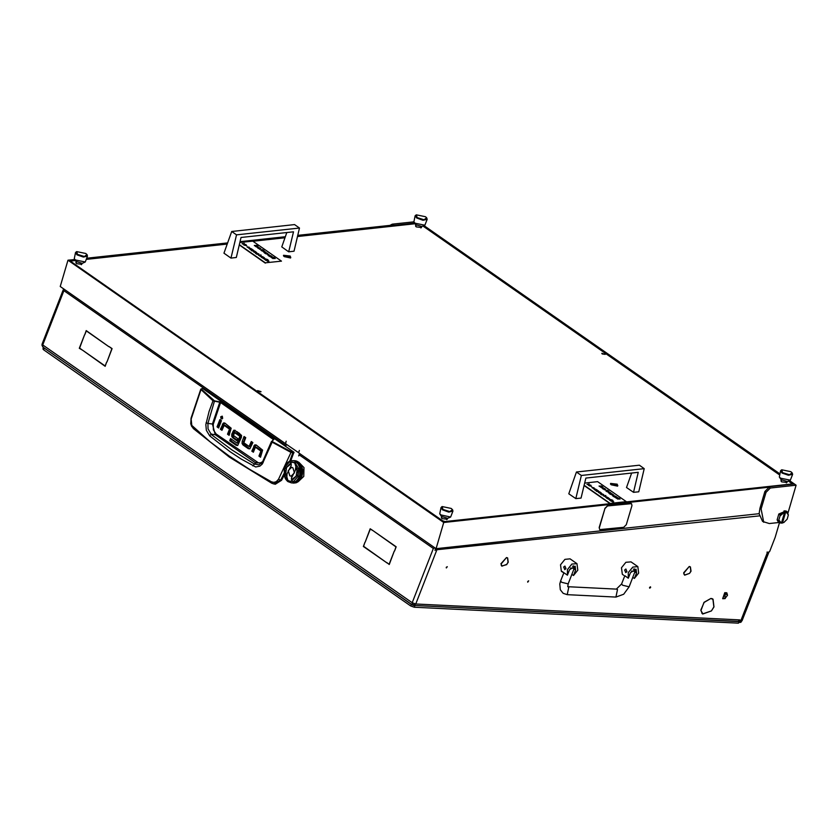 <?xml version="1.0" encoding="UTF-8"?>
<svg xmlns="http://www.w3.org/2000/svg" width="838" height="838" viewBox="0 0 838 838"><rect width="100%" height="100%" fill="white"/><g stroke="black" fill="none" stroke-linecap="round" stroke-linejoin="round"><path stroke-width="1.26" d="M527.699 581.467L527.783 582.148L528.705 580.839L527.699 581.467M649.544 587.459L649.639 588.14L650.644 587.511L650.55 586.83L649.544 587.459M508.216 562.225L507.66 557.919L506.623 557.553L507.503 558.139L508.038 562.214L506.854 564.225L508.216 562.225M690.994 571.212L690.439 566.907L689.402 566.54L690.282 567.127L690.816 571.202L689.622 573.213L690.994 571.212M711.598 610.661L713.85 606.88L712.876 599.369L711.095 598.489L713.033 599.149L714.028 606.88L711.598 610.661M712.845 599.348L712.415 598.803M446.287 567.305L446.371 567.986L447.293 566.677L446.287 567.305M702.129 613.552L702.778 613.772M106.918 361.995L111.863 348.755L109.17 346.576L112.124 348.639L106.918 361.995M82.334 350.075L79.285 348.252L84.502 334.896L79.558 348.126L82.334 350.075M386.318 562.466L389.188 564.173L394.3 551.058L389.272 564.529L386.779 562.487M394.572 550.933L395.903 546.942L373.36 530.915L396.175 546.826L394.572 550.933M364.939 542.333L363.598 546.313L386.14 562.35L363.336 546.439L364.939 542.333M365.2 542.207L370.239 528.736L373.193 530.8L370.312 529.092L365.2 542.207M84.764 334.771L86.188 330.549L108.909 346.702L86.272 330.905L84.764 334.771M106.646 362.121L105.221 366.342L82.512 350.19L105.148 365.986L106.646 362.121M286.491 444.329L285.674 446.413M286.261 444.915L285.622 446.371M63.751 288.911L63.908 290.66L42.748 344.921L412.223 602.711L433.372 548.45L299.124 454.783L298.726 455.82M299.575 453.452L298.653 455.82M778.272 520.723L777.119 519.916L778.345 521.98L779.487 522.786L778.272 520.723L778.827 520.01L781.477 523.069L779.487 522.786L775.192 537.378L769.713 551.435L768.792 552.2L766.959 552.106L768.1 552.169M738.927 621.178L740.184 622.393L767.535 552.221M768.247 552.169L740.96 622.163L740.184 622.393M506.686 564.424L501.889 566.195L501.124 564.152L502.046 565.975L506.791 564.561M683.892 572.93L689.213 566.53L683.693 572.794M689.454 573.412L684.667 575.182L683.703 573.255L684.814 574.962L689.454 573.412M501.114 563.943L506.435 557.542L500.915 563.806M711.431 610.86L702.663 614.013L700.924 610.473L702.82 613.793L711.431 610.86M701.113 610.148L704.067 602.271L710.907 598.479L704.182 602.396L700.903 610.001M739.451 621.545L739.891 619.942L738.037 621.419L413.92 605.476L415.774 603.999L739.891 619.942M299.124 454.783L299.815 453.62M413.155 605.256L413.71 604.355L413.092 605.298L411.364 604.366L43.555 347.561M41.9 344.952L42.728 346.859M435.582 548.345L434.985 550.398L435.655 548.398M435.173 549.77L435.079 550.419M63.259 289.728L63.615 288.817M433.372 548.45L434.912 547.884M262.577 461.79L258.963 464.922L254.406 464.095L255.684 462.859L215.303 434.681L212.423 423.986L207.929 423.4L214.507 400.878L201.476 389.241L202.377 388.57M252.856 465.938L254.406 464.095L231.738 449.828L210.956 434.335L209.689 435.823L230.021 451.672L241.135 459.004L255.684 466.923L259.906 466.158L262.242 464.084L272.182 442.192L291.016 452.373L278.53 479.242L276.341 481.651L273.953 482.384L271.522 481.798L249.546 469.322L229.057 456.008L210.181 441.856L191.839 425.432L191.064 418.12L200.806 389.115L201.476 389.241M202.723 388.528L293.939 452.174L292.975 452.29L289.686 461.204M290.744 460.827L293.939 452.174M284.166 475.146L281.578 480.31L275.262 484.217L271.774 483.254L271.522 481.798M224.689 422.991L221.641 429.297L222.238 429.716M225.181 425.4L230.628 429.108L228.764 434.273L229.371 434.692M220.844 420.299L218.247 426.94L218.854 427.359M222.342 416.276L222.217 418.864M252.228 442.171L250.572 446.434L249.295 446.486M245.094 437.195L243.25 443.627L249.776 448.896M256.04 444.884L252.982 451.19L253.589 451.609M256.533 447.293L261.98 451.001L260.115 456.165L260.723 456.584M235.143 430.271L233.079 434.147L231.854 434.084L233.844 430.24L237.604 431.958L236.745 434.157L234.577 432.649L235.688 432.701M235.792 432.701L236.986 433.539M233.079 434.147L232.87 436.315L233.75 437.729L237.227 440.149M239.438 433.246L238.82 434.817L240.915 436.273L239.699 436.221L237.604 434.754L238.82 434.817M240.956 436.567L238.442 442.998L237.227 442.935L239.731 436.504L240.915 436.273M237.154 443.072L238.442 442.998M231.571 439.259L230.953 440.83L237.646 445.481M281.578 480.31L280.615 480.143L273.869 483.976L271.774 483.254L229.35 457.171L193.169 428.407L192.991 427.003M283.935 473.585L280.615 480.143L278.53 479.242M294.065 452.782L291.016 452.373L291.362 451.944L272.549 441.773L272.057 441.228L273.858 439.405L273.607 438.829L221.012 402.135L214.507 400.878M228.764 434.273L227.548 434.22L229.13 435.32L231.215 428.27L224.972 423.159L223.39 422.97L224.605 423.033M227.548 434.22L229.455 429.328L230.67 429.391M230.628 429.108L229.413 429.046L224.113 425.348L225.338 425.411M224.113 425.348L221.997 430.344L220.415 429.245L221.641 429.297M220.415 429.245L223.39 422.97M217.032 426.877L219.86 419.618L221.442 420.718L218.613 427.977L217.032 426.877L218.247 426.94M222.667 418.225L222.206 416.161L220.687 416.842L221.138 418.916L222.667 418.225M243.439 441.458L242.213 441.396L244.12 436.514L245.702 437.614L243.837 442.778L249.137 446.476L251.253 441.49L252.835 442.59L249.86 448.854L248.278 448.665L243.03 445.009L244.246 445.072M250.572 446.434L249.347 446.371M242.213 441.396L242.035 443.564L243.03 445.009M260.115 456.165L258.9 456.102L260.482 457.202L262.566 450.153L256.323 445.051L254.742 444.863L255.957 444.926M258.9 456.102L260.807 451.221L262.022 451.284M261.98 451.001L260.765 450.938L255.464 447.241L256.679 447.303M256.596 447.262L255.244 447.345L253.348 452.227L251.767 451.127L252.982 451.19M251.767 451.127L254.742 444.863M234.577 432.649L233.446 435.519L237.835 438.578L236.976 440.778L232.524 437.666L233.75 437.729M231.854 434.084L231.655 436.263L232.524 437.666M237.604 434.754L238.463 432.565L241.533 435.488L241.365 437.478L237.657 445.47L236.232 445.292L229.738 440.767L230.953 440.83M229.738 440.767L230.597 438.578L237.028 443.072L238.317 443.155M193.568 428.606L191.577 426.228L190.771 423.724L191.064 418.12M201.35 388.853L202.545 388.486M191.389 418.445L201.005 389.576L213.02 400.91L219.755 402.23L219.776 401.674M271.533 441.511L262.671 461.591L260.566 462.817L258.471 462.901L216.131 433.937L213.344 429.873L213.25 424.269L212.423 423.986L219.755 402.23L221.012 402.135M213.25 424.269L220.593 402.512L273.398 439.521M273.345 439.625L273.858 439.405M273.439 439.489L272.13 441.081M263.111 462.639L262.608 461.686L271.543 441.396L272.549 441.773M213.135 400.313L209.029 411.5L205.792 424.709L206.347 430.323L209.689 435.823M216.131 433.937L215.303 434.681L211.511 434.168L210.537 433.288L208.075 428.846L207.929 423.4L206.085 422.844M256.48 462.084L255.684 462.859L261.896 462.859M724.922 598.636L727.468 595.336L725.31 593.398L724.922 598.636M725.163 598.531L722.785 598.741L725.048 592.822L726.871 592.885L727.489 595.19M726.724 592.801L724.755 592.623L722.649 598.636M574.292 568.07L573.653 569.756M571.862 574.344L573.496 575.486L577.759 570.112L576.932 563.628L571.841 564.11L567.41 569.599L567.399 575.182L561.952 571.38L563.859 572.742L560.664 580.944L561.67 582.274L568.154 583.866L567.693 586.736M576.932 563.628L570.039 558.831L564.959 559.313L560.517 564.791L561.355 571.275L562.79 572.27M564.917 566.017L565.975 568.593L564.854 569.589L563.681 567.001L564.917 566.017L565.975 568.593L564.739 569.578M573.496 575.486L575.633 570.008L575.14 566.195L569.536 569.704L567.399 575.182M635.214 571.066L634.576 572.752M632.784 577.34L634.418 578.482L638.692 573.108L637.854 566.624L632.774 567.106L628.332 572.595L628.332 578.178L624.792 575.737M637.854 566.624L630.972 561.827L625.881 562.308L621.45 567.787L622.288 574.271L623.723 575.266M625.839 569.012L626.897 571.589L625.787 572.584L624.603 569.997L625.839 569.012L626.897 571.589L625.661 572.574M634.418 578.482L636.555 573.003L636.063 569.191L630.469 572.7L628.332 578.178M298.359 481.504L303.817 476.455L304.005 467.614L298.915 462.377L303.953 467.656L303.754 476.455L297.972 481.808M302.738 471.626L303.314 471.585L301.9 467.059M302.288 474.643L302.466 469.427M287.832 480.928L293.551 481.494L298.003 476.361L298.6 468.526L294.986 462.586L289.267 462.01L284.815 467.154L284.218 474.978L287.832 480.928M288.062 481.682L291.551 482.929M295.73 461.696L297.993 463.927L299.533 467.112L299.815 474.717L298.527 478.215L296.453 480.949L293.845 482.573L291.467 482.929M297.72 461.591L298.768 462.325L297.689 461.612M298.695 462.23L299.187 462.639M299.229 462.985L298.904 462.503M299.815 463.309L300.287 463.885M300.842 464.922L300.004 463.676M300.79 464.64L301.198 465.373M301.617 466.462L300.989 465.1L301.596 466.546M301.711 467.499L301.649 466.714M302.151 467.918L302.591 470.809M302.56 472.758L302.424 470.369M301.041 478.163L302.455 472.307M300.528 478.508L301.104 477.807M300.601 478.938L300.119 479.65M299.554 479.954L300.214 479.357M299.564 480.352L299.04 480.897M298.422 481.159L299.145 480.687M297.909 481.787L296.799 482.437L297.919 481.745M297.029 482.353L296.526 482.573M295.783 482.845L296.6 482.51L295.783 482.845M292.033 482.929L293.908 483.055M296.39 461.843L297.081 462.241L296.359 461.885M295.961 461.822L296.652 462.22L295.929 461.874M296.809 461.864L297.5 462.262L296.788 461.906M297.658 461.906L298.349 462.304L297.626 461.948M300.852 464.86L300.067 463.676M299.323 463.037L300.193 464.116L299.26 463.047M299.271 462.943L298.967 462.492M296.851 461.246L297.94 461.853L296.82 461.267M297.511 461.476L296.38 461.005L297.521 461.508M294.725 460.743L293.269 460.753M297.72 461.968L298.716 462.827L297.679 461.989M295.961 460.984L297.092 461.455L295.94 461.005M296.631 461.162L295.468 460.827L296.642 461.183M297.521 461.832L296.422 461.225L297.532 461.864M295.049 460.806L296.212 461.141L295.039 460.816M296.003 461.204L297.102 461.811L295.971 461.225M296.662 461.434L295.531 460.963L296.673 461.466M298.538 462.471L299.47 463.445L298.485 462.482M299.145 462.848L298.15 461.989L299.145 462.901M286.512 463.812L285.737 464.964M285.538 465.31L284.773 466.996M284.229 468.83L284.752 467.028M288.942 461.612L287.874 462.398M287.664 462.566L286.722 463.561M284.375 475.984L284.218 468.851M293.876 460.701L294.484 460.764M294.201 460.764L295.364 461.099L294.19 460.774M294.306 460.722L293.709 460.701M295.112 460.942L296.243 461.413L295.091 460.963M295.783 461.12L294.63 460.785L295.793 461.141M291.771 460.67L290.44 460.931M290.315 460.984L289.141 461.518M293.017 460.68L291.593 460.67M284.501 476.413L284.993 477.723M301.041 471.333L300.978 472.967L300.989 471.26M301.251 472.004L301.219 470.369L301.198 472.077M301.46 471.04L301.324 469.427L301.418 471.113M300.517 473.25L300.245 474.853L300.475 473.177M300.643 473.92L300.811 472.297L300.57 473.973M301.366 467.594L301.701 469.144L301.292 467.552M301.732 468.222L301.292 466.724L301.701 468.295M301.701 467.332L301.167 465.886L301.68 467.405M301.617 470.087L301.376 468.494L301.575 470.16M299.69 475.24L299.281 476.539M299.784 475.764L300.161 474.203L299.711 475.806M300.79 470.348L300.832 471.983L300.737 470.296M301.041 471.019L300.905 469.406L300.989 471.092M301.188 470.066L300.957 468.473L301.146 470.139M300.392 472.276L300.214 473.899L300.339 472.203M300.549 472.946L300.622 471.312L300.486 473.009M300.873 466.703L301.313 468.201L300.8 466.672M301.282 467.311L300.748 465.865L301.251 467.384M301.198 466.452L300.57 465.08L301.177 466.525M301.282 469.123L300.947 467.573L301.24 469.196M300.056 473.355L299.815 474.717M301.051 465.624L300.339 464.346L301.041 465.698M300.486 469.385L300.622 470.998L300.413 469.332M300.769 470.045L300.528 468.452L300.727 470.118M300.852 469.102L300.517 467.552L300.821 469.175M300.172 471.406L300.109 472.8M300.402 471.962L300.371 470.328L300.35 472.035M300.329 465.844L300.852 467.29L300.255 465.823M300.769 466.431L300.14 465.059L300.748 466.504M300.622 465.603L299.92 464.325L300.612 465.677M300.884 468.18L300.444 466.682L300.852 468.253M300.433 464.839L299.637 463.655L300.423 464.912M301.366 473.292L301.083 474.895L301.324 473.219M301.481 473.962L301.659 472.339L301.418 474.015M301.816 473.009L301.889 471.375L301.764 473.072M300.591 475.177L300.119 476.686L300.559 475.094M300.633 475.806L301.01 474.245L300.559 475.848M302.172 469.469L302.309 471.082L302.109 469.416M302.508 469.751L302.382 468.913M302.099 472.045L302.068 470.411L302.036 472.119M298.276 478.666L297.574 479.703M299.585 476.948L298.925 478.341L299.564 476.864M299.543 477.534L300.119 476.078L299.47 477.555M298.255 479.095L298.998 477.786L298.181 479.095M301.24 472.318L301.062 473.941L301.188 472.244M301.397 472.988L301.471 471.354L301.334 473.051M301.67 472.024L301.638 470.39L301.617 472.098M300.58 474.224L300.203 475.785L300.549 474.14M300.664 474.874L300.936 473.271L300.591 474.926M301.795 468.515L302.036 470.108L301.732 468.473M302.13 469.165L301.785 467.614L302.089 469.238M301.785 467.468L301.722 466.745M301.889 471.061L301.753 469.448L301.837 471.134M299.69 476.057L299.124 477.513L299.669 475.974M299.69 476.665L300.172 475.156L299.616 476.707M299.093 477.031L298.527 478.215M299.679 467.614L299.973 468.945M300.035 468.138L299.606 466.64L300.014 468.212M300.014 467.248L299.48 465.802L299.983 467.321M299.072 464.283L299.784 465.561L298.998 464.283M299.585 464.797L298.789 463.613L299.575 464.87M299.344 464.084L298.475 462.995L299.344 464.147M299.92 466.389L299.302 465.017L299.91 466.462M299.051 463.424L298.119 462.45L299.051 463.477M299.072 465.886L299.533 467.112M299.501 466.368L298.873 464.996L299.48 466.441M298.37 463.592L299.166 464.776L298.307 463.592M298.915 464.063L298.056 462.974L298.915 464.126M298.632 463.404L297.689 462.429L298.632 463.456M299.355 465.54L298.642 464.262L299.344 465.614M298.255 464.336L298.862 465.425M297.626 462.953L298.496 464.043L297.574 462.964M298.202 463.383L297.27 462.408L298.202 463.435M297.867 462.786L296.872 461.927L297.878 462.838M298.737 464.755L297.951 463.571L298.737 464.828M300.109 468.432L300.35 470.024L300.035 468.39M300.433 469.081L300.098 467.531L300.402 469.154M300.465 468.159L300.025 466.661L300.433 468.233M300.046 469.479L300.161 470.862M299.721 465.038L300.35 466.41L299.648 465.027M300.203 465.582L299.491 464.304L300.193 465.656M300.004 464.818L299.218 463.634L300.004 464.881M300.433 467.269L299.899 465.823L300.413 467.342M299.763 464.105L298.894 463.016L299.763 464.168M299.48 480.111L298.527 481.117L299.491 480.038M299.606 480.006L300.214 479.43M294.41 482.709L293.227 482.95L294.421 482.688M294.148 482.845L295.311 482.468L294.128 482.824M295.06 482.667L296.202 482.154L295.028 482.636M297.909 481.274L296.841 482.049L297.919 481.222M297.7 481.62L298.716 480.719L297.647 481.599M295.961 482.395L297.071 481.745L295.919 482.374M300.58 478.55L301.114 477.89M299.795 479.409L298.894 480.53L299.784 479.336M299.658 479.891L300.475 478.676L299.585 479.891M294.892 482.447L293.719 482.824L294.903 482.426M294.63 482.646L295.783 482.133L294.609 482.615M295.531 482.374L296.642 481.724L295.5 482.342M292.797 482.929L293.991 482.688L292.787 482.918M298.286 480.698L297.27 481.599L298.297 480.645M298.098 481.096L299.061 480.09L298.045 481.085M296.411 482.028L297.48 481.253L296.369 481.997M293.457 482.698L292.441 482.898M301.271 477.031L300.622 478.425L301.261 476.948M301.471 477.283L301.774 476.518M300.056 478.655L299.229 479.87L300.046 478.582M299.952 479.179L300.685 477.87L299.878 479.179M295.353 482.112L294.211 482.625L295.364 482.07M295.112 482.353L296.223 481.703L295.07 482.332M295.992 482.007L297.061 481.232L295.95 481.976M293.3 482.803L294.473 482.426L293.279 482.782M298.642 480.069L297.679 481.075L298.642 479.996M298.475 480.509L299.365 479.388L298.412 480.499M296.851 481.578L297.867 480.677L296.799 481.557M287.057 480.823L287.958 481.63M293.143 483.013L294.337 482.918L293.143 483.002M294.075 482.992L295.259 482.751L294.065 482.981M297.05 482.185L295.908 482.709L297.061 482.154M294.997 482.887L296.16 482.51L294.976 482.866M298.464 481.211L299.135 480.74M293.646 482.971L294.829 482.73L293.635 482.96M294.567 482.866L295.741 482.489L294.547 482.845M297.49 481.766L296.38 482.416L297.5 481.724M297.26 482.07L298.328 481.295L297.218 482.039M295.479 482.688L296.621 482.175L295.458 482.657M301.439 475.219L300.957 476.728L301.408 475.136M301.481 475.848L301.858 474.287L301.408 475.89M301.931 474.937L302.214 473.334L301.869 474.989M300.433 476.99L299.774 478.383L300.413 476.906M300.392 477.576L300.957 476.12L300.318 477.597M302.476 473.617L302.508 472.381M296.118 481.253L295.196 481.913M296.003 481.536L297.019 480.635L295.95 481.515M296.83 481.033L297.794 480.027L296.778 481.022M299.208 478.613L298.38 479.828L299.197 478.54M299.103 479.137L299.847 477.828L299.03 479.137M297.626 480.467L298.517 479.346L297.563 480.457M301.429 474.266L301.051 475.827L301.397 474.182M301.512 474.916L301.785 473.313L301.439 474.968M301.91 473.983L302.078 472.36L301.837 474.036M300.538 476.099L299.973 477.555L300.517 476.015M300.538 476.707L301.01 475.198L300.465 476.749M302.612 471.679L302.487 470.432M302.246 473.03L302.319 471.396L302.183 473.093M297.281 480.08L296.453 480.949M297.207 480.446L298.098 479.326L297.144 480.436M299.417 477.807L298.674 479.116L299.407 477.723M299.344 478.362L300.004 476.969L299.271 478.372M297.961 479.807L298.778 478.592L297.899 479.807M301.387 476.141L300.821 477.597L301.366 476.057M301.387 476.749L301.858 475.24L301.313 476.78M302.089 475.502L302.288 474.685M300.266 477.849L299.522 479.158L300.255 477.765M300.193 478.404L300.852 477.011L300.119 478.414M295.793 481.682L294.683 482.332L295.804 481.641M295.573 481.986L296.642 481.211L295.521 481.955M296.422 481.557L297.448 480.656L296.369 481.536M294.829 482.133L293.845 482.573M298.946 479.367L298.045 480.488L298.946 479.294M298.81 479.849L299.627 478.634L298.737 479.849M297.26 481.054L298.213 480.048L297.197 481.043M296.076 461.948L296.935 462.67M296.254 461.769L295.154 461.162L296.264 461.801M295.824 461.392L294.693 460.921L295.824 461.424M295.395 461.371L294.264 460.91L295.405 461.403M294.945 461.078L293.782 460.743L294.945 461.099M294.515 461.057L293.352 460.722L294.536 461.099M296.851 462.387L297.783 463.362L296.799 462.398M297.448 462.765L296.453 461.906L297.459 462.817M297.249 463.005L297.993 463.927M296.673 461.79L295.584 461.183L296.683 461.822M285.161 478.079L285.831 479.294M286.02 479.556L286.868 480.624M293.572 483.034L294.767 482.939L293.562 482.971M294.494 483.013L295.678 482.772L294.484 483.002M293.415 460.743L292.85 460.649M284.365 475.953L284.511 476.455M302.361 474.685L301.659 476.832M301.921 476.152L302.12 475.376M292.902 467.761L291.572 467.29L288.22 470.642L289.791 475.743L291.132 476.214L294.484 472.852L292.902 467.761M291.603 467.29L288.272 470.673L289.854 475.743L291.163 476.214M290.922 481.567L298.307 474.193L294.829 462.985L291.834 461.948L284.449 469.322L287.926 480.52L290.87 481.557L298.244 474.182L294.767 462.985L291.834 461.948M291.195 463.739L286.533 467.363L285.475 474.696L286.942 476.403L287.015 473.92L291.226 465.519L291.195 463.739L286.575 467.395L285.528 474.706L286.952 476.351M295.678 469.584L291.467 477.985L291.509 479.765L296.16 476.141L297.228 468.798L295.762 467.091L295.741 469.584L291.53 477.985L291.572 479.765M295.814 467.154L295.437 469.699M611.258 484.804L617.637 486.124L617.166 484.165L610.441 484.018L611.258 484.804M284.239 256.638L290.618 257.957L290.147 255.999L283.422 255.852L284.239 256.638M447.052 518.554L447.314 519.256L442.066 518.628L441.312 517.507L441.909 517.046M421.231 226.773L421.493 227.475L416.245 226.847L415.501 225.726L416.098 225.275M81.6 263.561L81.852 264.263L76.604 263.635L75.86 262.514L76.457 262.064M786.693 481.766L786.955 482.468L781.697 481.84L780.953 480.708L781.55 480.258M258.052 391.273L261.047 391.629L257.622 390.623L258.052 391.273M602.187 353.992L605.193 354.348L601.768 353.353L602.187 353.992M75.389 260.524L71.628 260.932L71.481 261.875L442.684 520.869L445.114 521.529L791.187 484.039L791.323 483.107L788.401 481.064M779.424 474.8L422.939 226.071M415.03 223.736L297.48 236.473M284.92 237.835L253.055 241.281M227.213 244.088L86.555 259.319M71.293 262.074L71.628 260.932M788.024 512.814L796.1 485.212L770.373 487.999L765.995 492.315L764.843 491.518L759.961 508.216L759.144 513.684L762.611 521.456L769.326 523.52L779.036 522.462M764.843 491.518L769.221 487.192L770.373 487.999M74.718 259.518L67.951 260.251L443.731 522.451L769.221 487.192M443.731 522.451L436.064 548.681L759.144 513.684M298.684 452.719L285.58 443.69L286.156 441.217L285.601 443.585M436.064 548.681L298.653 452.813L299.355 450.425L298.538 452.73M67.951 260.251L60.273 286.491L285.465 443.606M389.921 225.38L392.289 224.196L393.441 225.003L297.741 235.363M285.308 236.714L240.056 241.616M227.611 242.957L86.88 258.209M796.1 485.212L789.469 480.583M779.728 473.784L424.018 225.59M414.653 223.159L297.626 235.845M285.14 237.196L239.94 242.088M227.444 243.439L86.743 258.68M75.011 259.958L69.166 260.587L443.805 521.98L793.733 484.081L789.019 480.782M779.602 474.214L423.557 225.799M392.289 224.196L413.804 221.871M765.995 492.315L761.103 509.012L763.753 522.263M450.676 516.994L447.743 518.303L441.469 516.47L439.699 513.778L440.945 514.972L450.676 516.994L452.96 511.075L448.801 512.081L442.464 509.808L440.966 507.566L442.003 506.707M442.904 509.368L449.849 511.557L452.426 509.577L451.263 508.467L442.223 506.592L442.904 509.368M452.551 509.797L452.96 511.075M440.966 507.566L439.699 513.778M783.823 522.451L781.561 522.786M787.154 511.798L786.002 511.002L778.858 513.966L780.01 514.773L784.536 511.421L783.97 511.023L784.997 510.908L787.154 511.798L788.39 514.972L785.573 511.306M784.536 511.421L784.714 512.018L780.031 515.883L780.01 514.773M778.827 520.01L780.031 515.883M784.714 512.018L781.477 523.069M777.119 519.916L778.858 513.966M782.105 523.163L783.949 522.378L787.186 519.099L788.39 514.972M782.503 522.964L785.74 511.903M784.693 511.945L784.997 510.908M260.335 391.377L260.859 391.828M257.957 390.843L260.828 391.849M631.601 473.072L626.531 487.507L633.507 492.377L638.807 491.801L644.265 468.62L581.363 475.429L575.769 498.62L581.08 498.055L585.846 478.027L638.273 472.349L633.507 492.377M581.363 475.429L576.481 472.024L639.394 465.216L644.265 468.62M576.481 472.024L568.803 493.76L575.769 498.62M286.795 232.493L281.736 246.927L288.701 251.798L294.012 251.222L299.47 228.041L236.557 234.85L230.974 258.052L236.274 257.476L241.04 237.447L293.468 231.77L288.701 251.798M236.557 234.85L231.676 231.445L294.588 224.636L299.47 228.041M231.676 231.445L223.997 253.181L230.974 258.052M288.733 256.774L287.193 255.695L285.559 255.726L287.12 256.878L288.733 256.774M289.906 256.03L283.6 255.265L284.491 256.606L290.796 257.371L289.906 256.03M615.752 484.94L614.212 483.861L612.578 483.893L614.139 485.045L615.752 484.94M616.915 484.196L610.609 483.432L611.499 484.773L617.805 485.537L616.915 484.196M424.866 225.213L421.923 226.522L415.648 224.689L413.878 221.997L415.135 223.191L424.866 225.213L427.15 219.294L422.991 220.3L416.643 218.027L415.145 215.785L416.182 214.926M417.083 217.597L424.028 219.776L426.605 217.796L425.442 216.686L416.413 214.811L417.083 217.597M426.731 218.016L427.15 219.294M415.145 215.785L413.878 221.997M613.73 501.773L611.73 501.302M612.871 501.972L611.457 501.229M608.744 498.107L609.54 498.788L608.199 499.05L609.048 498.652L606.911 498.16L608.713 498.201M609.488 498.861L608.021 498.924M608.147 497.688L606.461 498.023L605.79 496.704L608.147 497.688L606.324 497.741M606.303 497.803L605.403 496.986M600.783 492.555L601.579 493.236L600.249 493.509L601.097 493.1L598.919 492.765L600.762 492.65M601.527 493.31L600.071 493.383M598.479 492.461L600.165 492.126L598.342 492.178M598.583 491.016L597.819 491.497L599.788 491.854L596.436 491.33L598.395 490.879L597.997 491.518M599.788 491.854L596.436 491.33M598.196 491.005L595.975 490.712L597.829 490.576M597.295 490.419L595.158 490.146L597.002 490.01M596.488 489.549L594.791 489.895L594.121 488.564L596.488 489.549L594.666 489.602M594.645 489.664L593.744 488.847M588.821 484.312L587.071 484.5L589.187 483.976L588.8 485.118L590.685 485.212L588.433 485.453L588.884 484.155L587.071 484.5M617.732 497.866L620.141 499.05L617.501 499.06L618.821 498.62L616.632 498.453L617.69 498.023M619.303 498.275L618.549 498.097M615.909 497.95L617.606 497.615L615.773 497.667M617.093 497.521L614.883 497.227L616.726 497.091M616.213 496.641L614.348 496.798L612.955 495.792L616.213 496.641L614.306 496.965L612.84 496.002M614.191 496.672L613.51 495.949M612.526 494.074L610.672 494.231L609.278 493.226L612.526 494.074L610.619 494.389L609.163 493.435M610.504 494.106L609.823 493.373M608.461 491.236L608.901 491.759L606.586 491.445L608.44 491.309M607.592 490.523L608.639 491.058L605.769 490.869L607.393 490.188M605.361 489.423L603.035 488.973L604.879 488.858M605.654 489.518L604.324 489.863L605.214 489.308M602.606 488.659L604.292 488.324L602.47 488.376M603.297 487.967L601.328 487.37M602.48 488.041L601.066 487.224L603.056 487.444L602.91 488.062L601.328 487.287L602.438 488.208L601.056 487.307M584.652 483.065L597.578 481.661L626.258 501.679L610.179 503.418L584.128 485.244M601.527 485.904L600.668 485.998L602.616 486.669L600.626 486.092L600.396 487.129L600.312 486.197L599.097 486.03L601.056 486.113M602.616 486.669L600.595 486.26M610.651 492.765L608.964 493.1L608.294 491.77L610.651 492.765L608.828 492.817M608.807 492.87L607.906 492.053M613.908 495.373L611.939 494.776M613.091 495.447L611.667 494.63L613.667 494.839L613.521 495.457L611.929 494.682L613.039 495.604L611.667 494.703M591.618 486.354L589.334 485.778M593.775 487.8L592.225 487.58L593.335 488.397L591.942 487.496L593.995 487.789L594.226 488.46L592.225 487.674M593.335 488.397L591.942 487.58M603.769 494.64L601.914 494.797L600.521 493.781L603.769 494.64L601.862 494.954L600.406 494.001M601.747 494.671L601.066 493.938M605.801 495.52L604.827 495.625L605.937 496.274L603.266 495.803L605.225 495.729M605.884 496.347L604.418 496.41M612.421 500.129L610.064 500.537L609.394 499.218L612.421 500.129L609.928 500.255M609.907 500.317L609.006 499.5M610.63 500.935L612.987 500.527L610.493 500.653M610.179 503.418L626.258 501.679M610.106 503.659L584.065 485.495M600.448 486.972L600.364 486.03L599.233 486.312M601.82 487.14L603.098 487.789L601.82 487.14M603.035 487.863L602.103 487.339M604.292 488.324L602.648 488.502M605.266 489.141L603.224 489.099M604.91 488.753L605.706 489.444L604.324 489.863M608.681 490.9L605.947 490.995M608.954 491.602L606.775 491.571M609.708 492.241L608.189 492.136M611.614 493.572L610.095 493.456M612.431 494.535L613.699 495.195L612.431 494.535M613.646 495.268L612.714 494.734M615.291 496.138L613.772 496.023M616.758 497.018L615.061 497.353M617.606 497.615L615.961 497.793M618.633 498.327L616.632 498.453M619.502 498.945L617.501 499.06M590.738 485.055L588.433 485.453M589.229 483.997L588.779 485.118M591.125 485.956L589.606 485.862M595.546 489.036L594.027 488.931M597.033 489.926L595.336 490.272M597.85 490.502L596.164 490.838M600.165 492.126L598.521 492.304M601.192 493.236L599.097 492.891M602.857 494.137L601.338 494.022M605.549 496.274L603.444 495.928M607.204 497.175L605.685 497.07M609.153 498.788L607.047 498.442M610.808 499.689L609.289 499.584M612.987 500.527L610.672 500.778M612.211 501.061L613.489 501.721L612.211 501.061M613.437 501.794L612.505 501.26M268.893 261.32L266.924 260.723M268.076 261.393L266.652 260.576L268.652 260.786L268.506 261.404L266.913 260.628L268.024 261.55L266.652 260.649M264.389 258.198L262.064 257.737L263.907 257.622M264.682 258.282L263.352 258.638L264.242 258.073M263.342 257.109L261.655 257.444L260.985 256.124L263.342 257.109L261.519 257.161M261.508 257.224L260.597 256.407M256.428 252.647L254.113 252.186L255.957 252.07M256.721 252.73L255.401 253.086L256.292 252.521M253.673 251.882L255.37 251.547L253.537 251.599M253.788 250.436L253.024 250.918L254.982 251.274L251.63 250.751L253.589 250.3L253.191 250.939M254.982 251.274L251.63 250.751M253.39 250.426L251.18 250.143L253.024 249.996M252.489 249.839L250.353 249.567L252.207 249.431M251.683 248.97L249.996 249.315L249.326 247.985L251.683 248.97L249.86 249.022M249.839 249.085L248.938 248.268M244.015 243.732L242.088 243.795L244.392 243.397L243.994 244.539M244.424 243.418L243.984 244.539L245.89 244.633L243.638 244.874L244.088 243.575L242.266 243.921M273.806 257.905L275.335 258.471L272.706 258.481L273.764 258.062M272.937 257.287L274.508 257.695L271.826 257.874L272.905 257.455M271.103 257.371L272.8 257.036L270.978 257.088M272.287 256.941L270.077 256.648L271.931 256.512M271.407 256.061L269.543 256.219L268.16 255.213L271.407 256.061L269.501 256.386L268.034 255.433M269.386 256.093L268.705 255.37M267.731 253.495L265.866 253.652L264.473 252.647L267.731 253.495L265.814 253.809L264.358 252.856M265.709 253.526L265.028 252.793M263.656 250.656L264.106 251.18L261.833 250.709L263.635 250.73M262.797 249.944L263.834 250.478L260.964 250.29L262.598 249.609M260.555 248.855L258.24 248.394L260.073 248.278M260.848 248.938L259.518 249.284L260.419 248.729M257.8 248.09L259.487 247.744L257.664 247.797M258.492 247.388L256.522 246.791M257.675 247.472L256.26 246.644L258.251 246.864L258.104 247.482L256.522 246.707L257.633 247.629L256.26 246.728M239.846 242.486L252.772 241.082L281.453 261.1L265.374 262.839L239.322 244.665M256.721 245.325L255.862 245.419L257.821 246.089L255.82 245.513L255.6 246.55L255.517 245.618L254.291 245.45L256.25 245.534M257.821 246.089L255.789 245.681M265.845 252.186L264.159 252.521L263.488 251.191L265.845 252.186L264.022 252.238M264.001 252.29L263.101 251.473M269.145 254.668L267.133 254.197M268.286 254.867L266.861 254.134M246.812 245.775L244.528 245.199M248.97 247.22L247.419 247.001L248.54 247.818L247.147 246.917L249.19 247.21L249.431 247.88L247.419 247.095M248.54 247.818L247.137 247.001M258.973 254.061L257.109 254.218L255.716 253.202L258.973 254.061L257.057 254.375L255.6 253.422M256.952 254.092L256.271 253.359M260.786 255.684L258.46 255.223L260.429 255.15M261.079 255.768L259.749 256.124L260.639 255.559M267.615 259.55L265.258 259.958L264.588 258.638L267.615 259.55L265.122 259.675M265.112 259.738L264.211 258.921M265.824 260.356L268.181 259.948L265.688 260.073M265.374 262.839L281.453 261.1M265.3 263.08L239.27 244.916M255.642 246.393L255.559 245.461L254.427 245.733M257.015 246.561L258.293 247.21L257.015 246.561M258.24 247.283L257.308 246.76M259.487 247.744L257.842 247.922M260.461 248.561L258.418 248.519M260.105 248.184L260.901 248.865L259.518 249.284M263.876 250.321L261.142 250.415M264.148 251.023L261.969 250.991M264.902 251.662L263.383 251.557M266.809 252.992L265.29 252.877M267.626 253.956L268.893 254.616L267.626 253.956M268.841 254.689L267.909 254.155M270.485 255.559L268.977 255.443M271.952 256.438L270.255 256.774M272.8 257.036L271.156 257.214M273.827 257.748L271.826 257.874M274.707 258.366L272.706 258.481M245.932 244.476L243.638 244.874M246.32 245.377L244.811 245.283M250.74 248.457L249.221 248.352M252.228 249.347L250.531 249.693M253.045 249.923L251.358 250.269M255.37 251.547L253.725 251.725M256.334 252.364L254.291 252.311M255.988 251.976L256.784 252.657L255.401 253.086M258.052 253.558L256.533 253.443M260.691 255.391L258.638 255.349M260.995 254.941L260.021 255.045L261.131 255.695L259.749 256.124M262.399 256.596L260.88 256.491M264.295 257.915L262.252 257.863M263.939 257.528L264.735 258.209L263.352 258.638M266.002 259.11L264.483 259.005M268.181 259.948L265.876 260.199M267.416 260.482L268.684 261.142L267.416 260.482M268.631 261.215L267.699 260.681M85.225 262.001L82.281 263.31L76.007 261.477L74.236 258.785L75.493 259.979L85.225 262.001L87.508 256.082L83.35 257.088L77.002 254.815L75.514 252.573L76.551 251.714M77.442 254.385L84.387 256.575L86.963 254.584L85.801 253.474L76.771 251.599L77.442 254.385M87.089 254.804L87.508 256.082M75.514 252.573L74.236 258.785M790.318 480.205L787.385 481.515L781.11 479.682L779.34 476.99L780.587 478.184L790.318 480.205L792.601 474.287L788.443 475.282L782.105 473.02L780.607 470.778L781.645 469.919M782.535 472.58L789.49 474.769L792.067 472.789L790.904 471.679L781.864 469.804L782.535 472.58M792.193 472.999L792.601 474.287M780.607 470.778L779.34 476.99M604.481 354.097L602.103 353.563M604.9 508.551L599.212 527.552L599.715 529.616L623.713 527.291L626.342 524.703L631.915 505.618L631.527 503.638L607.529 505.953L604.9 508.551L599.327 527.626M630.689 503.449L607.529 505.953M599.662 529.574L599.212 527.552M604.785 508.467L607.414 505.88M630.574 503.366L631.464 503.596M738.488 621.566L413.857 605.465M739.462 622.246L738.414 623.189L414.286 607.246L410.735 605.958L43.566 349.76L42.895 348.88L43.44 347.477M741.515 620.717L742.101 620.749L768.823 552.2M742.101 620.749L741.483 621.23M745.81 611.227L747.297 607.435M745.181 611.311L746.794 607.194M766.026 559.396L767.503 555.604M765.398 559.48L767 555.364M285.936 445.575L63.908 290.66M759.343 515.904L436.923 549.738L415.774 603.999L412.223 602.711L412.516 604.994L43.042 347.204L42.078 344.03L43.042 347.204M437.059 548.576L436.923 549.738L435.372 549.414M413.249 605.277L413.92 605.476L413.176 605.329M292.975 452.29L291.362 451.944M222.395 424.164L223.61 424.227M220.687 416.842L221.902 416.905M249.494 448.728L248.278 448.665M243.25 443.627L242.035 443.564M253.746 446.057L254.962 446.12M232.87 436.315L231.655 436.263M232.912 431.371L234.127 431.434M233.844 430.24L235.059 430.303M237.447 445.355L236.232 445.292M272.853 440.055L273.607 438.829M574.198 569.002L575.633 570.008M635.12 571.998L636.555 573.003M567.745 586.684L568.793 587.092L567.19 594.687L615.93 597.085L623.702 594.215L629.076 586.862L635.141 571.307L631.381 571.066M567.745 586.673L616.328 589.062L617.533 589.491L615.93 597.085M616.328 589.062L621.587 583.939L622.592 585.27L629.076 586.862M572.532 566.258L573.182 565.996M568.154 583.866L574.208 568.311L570.458 568.07M633.455 569.253L634.104 568.992M761.103 509.012L759.961 508.216M287.696 257.077L288 256.04M286.282 256.585L286.544 255.695L286.292 256.585M286.973 256.753L287.266 255.758M614.715 485.244L615.019 484.207M613.301 484.752L613.563 483.861L613.311 484.752M613.992 484.919L614.285 483.924M738.414 623.189L738.927 621.869M414.286 607.246L414.915 605.654M410.735 605.958L411.364 604.366M43.566 349.76L44.184 348.168M701.699 613.018L702.82 613.793M711.766 598.594L712.876 599.369M689.454 566.551L690.282 567.127M683.997 574.386L684.814 574.962M506.686 557.563L507.503 558.139M501.218 565.399L502.046 565.975M63.028 290.304L42.078 344.03M739.556 622.309L738.404 621.503M224.029 425.316L225.244 425.379M250.436 446.57L249.221 446.507M234.525 432.628L235.74 432.68M262.598 461.686L261.226 463.624M560.664 580.944L559.826 583.939L560.297 589.711L563.094 593.325L567.19 594.687M574.208 568.311L573.559 565.901M634.481 568.897L635.141 571.307M621.587 583.939L624.792 575.716M452.426 509.577L452.719 510.028M446.717 519.707L447.073 518.471M441.574 518.209L441.94 516.962M442.223 506.592L441.741 506.812M426.605 217.796L426.898 218.247M420.896 227.926L421.263 226.689M415.753 226.428L416.119 225.181M416.413 214.811L415.92 215.031M86.963 254.584L87.257 255.035M81.255 264.714L81.621 263.478M76.122 263.216L76.478 261.969M76.771 251.599L76.279 251.819M792.067 472.789L792.36 473.229M786.358 482.918L786.714 481.682M781.215 481.41L781.582 480.174M781.864 469.804L781.372 470.024"/></g></svg>
